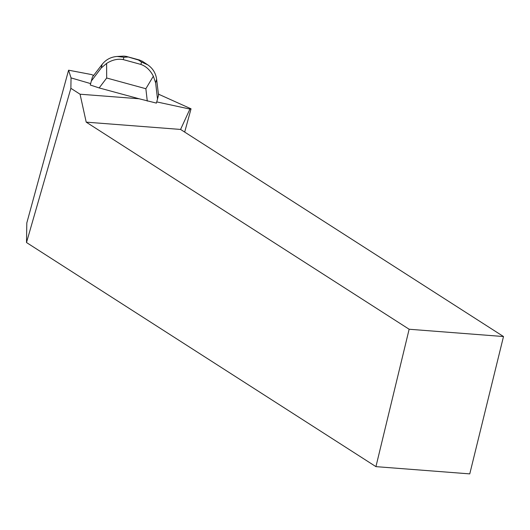 <?xml version="1.0" encoding="UTF-8"?>
<svg xmlns="http://www.w3.org/2000/svg" width="530" height="530" viewBox="0 0 530 530"><rect width="100%" height="100%" fill="white"/><g stroke="black" fill="none" stroke-linecap="round" stroke-linejoin="round"><path stroke-width="0.79" d="M158.98 94.241L158.404 93.976L158.98 94.241M93.77 75.273L92.664 75.061L93.77 75.273M90.358 84.701L92.399 77.062L90.358 84.701M71.04 77.897L70.874 88.318L26.5 242.535L26.811 222.931L68.589 70.198L71.04 77.897L90.65 83.614M90.272 85.019L99.17 87.934L139.079 98.766L80.056 94.207L70.874 88.318M68.589 70.198L91.571 74.564L93.605 75.492M156.741 101.906L189.925 109.074L191.045 108.816L184.678 132.076M158.424 94.135L191.045 108.816M375.936 466.638L469.766 473.886L503.5 336.537L409.14 329.243L375.936 466.638L26.5 242.535M409.14 329.243L86.211 122.145L80.056 94.207M189.925 109.074L180.571 129.439L86.211 122.145M180.571 129.439L503.5 336.537M139.079 98.766L156.416 103.105L157.509 99.077L155.648 82.885L156.615 79.202C155.754 73.114 152.779 68.317 147.704 64.806L141.53 62.063L140.907 64.435C146.154 66.31 150.295 70.232 153.342 76.194L145.863 88.722L147.28 101.091M156.615 79.202L158.543 95.148L157.509 99.077M99.17 87.934L106.682 78.009L106.609 63.414C112.254 59.83 117.812 58.558 123.271 59.612L123.894 57.24L117.137 56.465C110.995 56.909 106.013 59.526 102.177 64.316L92.399 77.062M102.177 64.316L101.21 67.999L106.609 63.414M123.841 56.114L126.1 56.359L142.086 61.089M153.342 76.194L155.648 82.885M106.682 78.009L145.863 88.722M123.894 57.24L127.763 57.035M140.907 64.435L123.271 59.612M138.277 59.91L141.53 62.063M101.21 67.999L91.365 80.991M117.137 56.465L123.828 56.114M142.093 61.096L147.704 64.806M126.133 56.365L140.013 60.162"/></g></svg>
